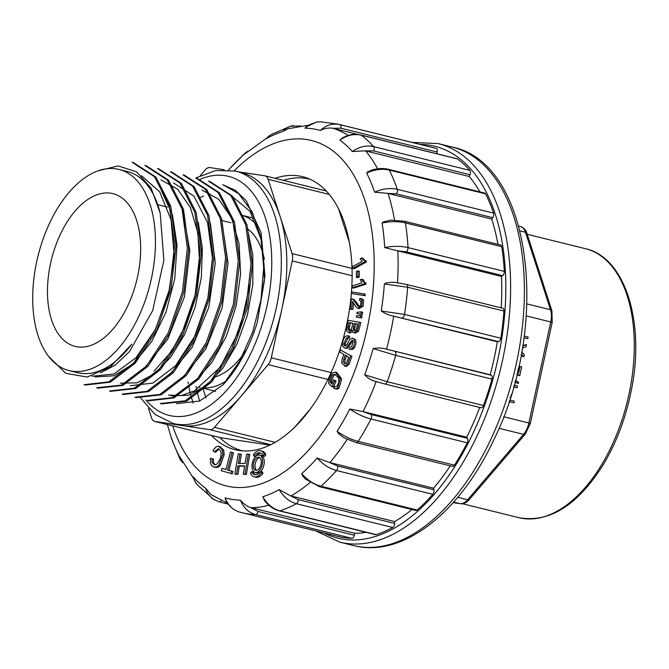 <?xml version="1.0" encoding="UTF-8"?>
<svg xmlns="http://www.w3.org/2000/svg" width="669" height="669" viewBox="0 0 669 669"><rect width="100%" height="100%" fill="white"/><g stroke="black" fill="none" stroke-linecap="round" stroke-linejoin="round"><path stroke-width="1" d="M255.173 472.456A8.948 4.992 -76.1 0 0 262.173 464.963A8.948 4.992 -76.1 0 0 259.472 455.079A8.948 4.992 -76.1 0 0 259.037 455.004A8.948 4.992 -76.1 0 0 252.389 462.948A8.948 4.992 -76.1 0 0 255.173 472.456L256.829 472.866A8.948 4.992 -76.1 0 0 260.517 471.536M260.659 471.402A8.948 4.992 -76.1 0 0 264.272 462.145A8.948 4.992 -76.1 0 0 261.127 455.489L259.472 455.079M251.577 471.645L250.432 473.226A13.422 7.484 -76.1 0 0 254.103 476.805L255.759 477.206A13.422 7.484 -76.1 0 0 262.942 473.326L262.281 471.796L260.626 471.394A11.189 6.238 103.9 0 1 254.638 474.63A11.189 6.238 103.9 0 1 251.577 471.645L253.233 472.055A11.189 6.238 103.9 0 0 255.491 474.731M361.67 317.967L362.054 315.768L360.675 315.433L356.468 315.877L356.259 317.031L361.67 317.967L360.298 317.633L360.675 315.433M362.297 314.413L362.673 312.214L361.293 311.879L357.079 312.323L356.878 313.502L362.297 314.413L360.917 314.07L361.293 311.879M353.976 332.719L355.356 333.062L358.567 331.205L360.842 322.517L348.148 320.309L346.458 328.822L346.642 330.628L348.608 332.618L352.203 330.168L352.881 331.975L353.976 332.719L357.187 330.862L359.462 322.174M348.608 332.618L349.987 332.953L352.78 331.849M345.764 345.957L345.204 343.966L347.813 338.338L349.327 338.188L349.753 336.223L349.293 336.114M349.527 336.164L348.373 335.888C345.112 335.336 343.13 338.121 342.436 344.226L343.046 346.684L344.727 348.064L346.182 347.913L352.153 340.111L353.182 341.416L351.601 346.776L349.753 347.27L349.302 349.26L352.596 349.477L354.302 347.88C355.975 344.961 356.36 342.235 355.456 339.718L352.504 338.079L349.77 339.467L346.943 344.736L345.045 346.024L344.109 345.204L343.824 343.632L346.433 337.996L347.947 337.853L348.373 335.888L349.753 336.223M344.727 348.064L347.562 348.256L352.806 340.546M350.063 309.229L351.468 309.078L352.479 301.393L356.059 306.946L357.84 308.267L361.87 305.708L362.213 299.62L359.863 298.357L359.454 300.348L361.084 301.017L360.549 305.373L358.45 306.302L357.346 305.624C355.833 302.856 354.194 300.64 352.412 298.984L351.434 298.859L350.063 309.229L352.847 309.421L353.692 302.982M351.434 298.859L353.792 299.327C355.565 300.983 357.213 303.199 358.726 305.959L359.144 306.318M357.84 308.267L359.22 308.601L363.25 306.051L363.593 299.963L361.243 298.7M351.936 356.343L340.429 349.954L339.735 351.936L343.849 354.403C342.252 358.166 341.591 361.084 341.859 363.167L345.162 366.06L347.688 363.877L349.059 364.22L351.936 356.343L340.429 349.954M346.542 366.403L344.376 366.002L346.542 366.403L349.059 364.22M365.082 295.731L365.224 294.201L363.844 293.858L351.835 291.985L351.693 293.524L365.082 295.731L363.702 295.389L363.844 293.858M364.404 281.825L363.133 279.5L360.315 279.617L361.904 282.828L352.429 285.855L352.329 287.754L353.709 288.088L365.868 284.208L365.935 282.987L363.024 281.482L361.753 279.157M330.093 382.2L330.252 379.825L332.627 374.933L334.926 374.289L338.539 377.943L338.991 381.865L337.109 386.021L335.871 386.741L334.441 386.448L333.965 388.421L335.922 388.823L337.678 387.769L340.304 378.637L335.395 372.156L332.2 373.001L328.905 379.549L328.663 383.421L331.991 386.749L333.363 387.083L336.081 381.129L333.647 379.733L331.757 383.872L330.093 382.2L331.473 382.543L331.632 380.159L334.007 375.267L335.621 374.556M334.868 388.764L337.301 389.166L339.058 388.112L341.683 378.98L336.766 372.499L335.395 372.156M332.083 383.153L331.473 382.543M359.245 276.966L359.303 271.246L357.923 270.903L356.426 271.555L356.368 277.275L357.748 277.61L359.245 276.966L357.865 276.623L357.923 270.903M364.538 260.191L363.024 258.293L361.645 257.95L360.206 258.736L362.13 261.403L352.63 266.58L352.697 268.403L354.077 268.737L366.261 262.097L366.219 260.918L363.158 259.848L361.645 257.95M239.979 453.958L238.264 453.942L234.819 474.053L236.533 474.078L237.947 465.816L244.67 465.9L243.257 474.154L246.351 474.513L249.788 454.402L246.694 454.042L245.071 463.517L238.356 463.441L239.979 453.958L241.35 454.301L239.736 463.776M234.819 474.053L237.913 474.413L239.326 466.159L244.611 466.218M221.899 468.375L221.297 470.725L232.352 473.836L232.963 471.494L228.932 470.34L233.481 452.821L231.867 452.353L230.487 452.018L225.938 469.538L221.899 468.375L225.955 469.487M215.443 467.439L217.467 467.38A8.898 4.967 -76.1 0 0 220.394 465.231L224.165 454.861L223.722 450.162L220.109 446.641L218.73 446.307L216.296 446.624L212.943 450.379L214.197 451.918L215.577 452.261L219.123 448.974M215.234 464.896L213.486 462.689L213.419 458.959L210.375 458.324L210.526 463.408L211.588 465.507L213.595 466.954L216.087 467.037A8.898 4.967 -76.1 0 0 219.014 464.896L222.785 454.519L222.342 449.819L218.73 446.307M211.504 435.452A140.607 78.424 -76.1 0 0 235.128 449.702A140.607 78.424 -76.1 0 0 346.642 324.833A140.607 78.424 -76.1 0 0 302.564 176.691A140.607 78.424 -76.1 0 0 275.018 178.305M188.022 382.041A140.607 78.424 -76.1 0 0 188.298 383.621M188.742 385.996A140.607 78.424 -76.1 0 0 190.255 392.904M190.665 394.543A140.607 78.424 -76.1 0 0 193.207 403.164M254.019 456.141L253.359 454.619A13.422 7.484 103.9 0 1 260.542 450.73L262.198 451.14A13.422 7.484 103.9 0 1 265.869 454.719L264.723 456.291L263.068 455.89A11.189 6.238 -76.1 0 0 260.007 452.905A11.189 6.238 -76.1 0 0 254.019 456.141L255.642 456.542M260.81 453.214A11.189 6.238 -76.1 0 0 255.784 456.409M332.769 128.256C328.763 127.612 324.624 128.348 320.342 130.463C326.296 125.011 332.794 123.063 339.844 124.618A200.131 111.623 103.9 0 0 337.979 124.125L434.273 147.908A200.131 111.623 103.9 0 1 436.138 148.401A3.42 1.907 103.9 0 1 437.175 151.997L340.881 128.214L332.769 128.256L357.89 134.452M457.437 158.921L361.143 135.138A3.42 1.907 -76.1 0 0 360.75 134.954L457.036 158.737A3.42 1.907 103.9 0 1 457.437 158.921A200.131 111.623 103.9 0 1 469.906 170.386A3.42 1.907 103.9 0 1 470.006 174.734L373.712 150.951L365.249 150.818L469.237 176.499A195.005 108.763 -76.1 0 1 479.916 191.894M485.56 193.859L389.266 170.077A3.42 1.907 -76.1 0 0 388.396 169.29L484.682 193.073A3.42 1.907 103.9 0 1 485.56 193.859A200.131 111.623 103.9 0 1 493.588 213.102A3.42 1.907 103.9 0 1 492.735 217.668L396.441 193.885L387.719 193.366L491.707 219.047A195.005 108.763 -76.1 0 1 497.953 244.352M501.708 246.685L405.422 222.902A3.42 1.907 -76.1 0 0 404.285 221.213L500.563 244.996A3.42 1.907 103.9 0 1 501.708 246.685A200.131 111.623 103.9 0 1 504.326 271.38A3.42 1.907 103.9 0 1 502.628 275.628L406.334 251.845L397.478 250.775L501.466 276.456A195.005 108.763 -76.1 0 1 501.19 307.857M393.339 316.111C389.141 315.258 385.11 313.552 381.246 310.993A189.795 105.853 -76.1 0 0 384.349 283.974L385.846 283.079L390.579 282.31L395.128 282.368L406.459 284.459L502.745 308.242A3.42 1.907 103.9 0 1 503.941 311.035A200.131 111.623 103.9 0 1 500.83 338.213A3.42 1.907 103.9 0 1 498.489 341.616L393.339 316.111L497.335 341.792A195.005 108.763 -76.1 0 1 490.201 374.765L386.214 349.084L491.213 375.267A3.42 1.907 103.9 0 1 491.974 379.139A200.131 111.623 103.9 0 1 483.511 405.514A3.42 1.907 103.9 0 1 481.028 407.756A3.42 1.907 103.9 0 1 480.81 407.672M479.706 407.429A195.005 108.763 -76.1 0 1 466.711 437.208L362.723 411.519L371.161 414.537L467.455 438.32A3.42 1.907 103.9 0 1 467.263 442.794A200.131 111.623 103.9 0 1 454.468 465.189A3.42 1.907 103.9 0 1 452.487 466.41L356.192 442.619A3.42 1.907 -76.1 0 0 358.183 441.406L454.468 465.189M450.254 465.858A195.005 108.763 -76.1 0 1 433.52 488.194L329.533 462.505L337.611 466L433.905 489.783A3.42 1.907 103.9 0 1 432.784 494.316A200.131 111.623 103.9 0 1 417.205 510.029A3.42 1.907 103.9 0 1 415.85 510.48L319.565 486.698A3.42 1.907 -76.1 0 0 320.911 486.238L417.205 510.029M411.962 509.519A195.005 108.763 -76.1 0 1 394.626 521.561L290.647 495.88L298.315 499.659L394.61 523.442A3.42 1.907 103.9 0 1 392.695 527.49A200.131 111.623 103.9 0 1 376.204 534.623A3.42 1.907 103.9 0 1 375.56 534.656L279.266 510.865A3.42 1.907 -76.1 0 0 279.918 510.84L376.204 534.623M365.976 532.29A195.005 108.763 -76.1 0 1 354.729 533.302L250.75 507.612L258.025 511.459L354.311 535.242A3.42 1.907 103.9 0 1 351.835 538.311A200.131 111.623 103.9 0 1 338.288 536.496L239.552 512.069M470.006 174.734L469.237 176.499M492.735 217.668L491.707 219.047M502.628 275.628L501.466 276.456M498.489 341.616L497.335 341.792M490.201 374.765L491.213 375.267M466.711 437.208L467.455 438.32M433.52 488.194L433.905 489.783M394.626 521.561L394.61 523.442M354.729 533.302L354.311 535.242M437.175 151.997L436.798 153.736M320.342 130.463A189.795 105.853 -76.1 0 0 305.031 128.172L306.042 126.918M308.392 125.228L288.23 128.699L282.653 131.559A189.795 105.853 -76.1 0 0 266.262 138.65L266.329 138.416M267.332 137.663L243.759 154.681A189.795 105.853 -76.1 0 0 234.083 163.972A189.795 105.853 -76.1 0 0 228.622 169.909L234.083 163.972M167.35 424.539L170.804 436.113A189.795 105.853 -76.1 0 0 178.774 455.246L193.475 478.327M193.149 477.306L193.149 476.788A189.795 105.853 -76.1 0 0 205.542 488.186L211.003 494.558L227.669 503.364M225.62 499.902L225.102 497.845A189.795 105.853 -76.1 0 0 240.414 500.136C243.432 503.807 246.878 506.299 250.75 507.612M264.74 500.889L262.792 496.749A189.795 105.853 -76.1 0 0 279.182 489.658L290.647 495.88M306.059 479.589L302.998 476.487L301.677 473.627A189.795 105.853 -76.1 0 0 317.173 458.006L329.533 462.505M344.543 438.12L338.89 434.064L337.076 431.271A189.795 105.853 -76.1 0 0 349.795 409.01L362.723 411.519M491.974 379.139L395.688 355.356L373.126 348.566A189.795 105.853 -76.1 0 1 364.714 374.791C367.917 378.286 371.621 380.519 375.811 381.489L384.742 383.973A3.42 1.907 -76.1 0 0 387.217 381.731L483.511 405.514M373.126 348.566C377.701 347.738 382.066 347.905 386.214 349.084M397.478 250.775L384.7 247.58A189.795 105.853 -76.1 0 0 382.099 223.028L383.387 221.916L390.98 220.118M387.719 193.366L374.64 192.195A189.795 105.853 -76.1 0 0 366.662 173.07L367.682 171.908L372.357 169.867M365.249 150.818L352.287 151.52A189.795 105.853 -76.1 0 0 339.894 140.122L342.854 137.647M320.401 121.775L316.83 122.017L309.446 124.76L305.031 128.172M271.112 134.578L266.262 138.65M282.653 131.559L286.223 128.281L290.455 126.215L300.707 125.973M290.497 126.198L293.323 125.58M228.162 170.436L228.564 169.901M243.759 154.681L247.798 151.194M245.423 152.816L246.418 152.039M180.981 460.707L179.994 459.093M179.969 459.051L178.774 455.246M214.415 499.994L197.154 484.707M212.399 498.723L207.382 492.961L205.542 488.186M193.149 476.788L194.955 481.538L197.204 484.757M351.835 538.311L255.541 514.528C248.567 512.621 243.524 507.821 240.414 500.136M225.102 497.845C228.154 505.521 233.163 510.313 240.138 512.228M392.695 527.49L296.4 503.707C289.393 501.8 283.656 497.117 279.182 489.658M262.792 496.749C267.199 504.234 272.91 508.933 279.918 510.84A200.131 111.623 103.9 0 0 296.4 503.707A3.42 1.907 -76.1 0 0 298.315 499.659M432.784 494.316L336.49 470.533C329.449 468.651 323.002 464.478 317.173 458.006M301.677 473.627C307.456 480.158 313.87 484.364 320.911 486.238A200.131 111.623 103.9 0 0 336.49 470.533A3.42 1.907 -76.1 0 0 337.611 466M467.263 442.794L370.969 419.011C363.894 417.172 356.836 413.843 349.795 409.01M337.076 431.271C344.067 436.188 351.1 439.566 358.183 441.406A200.131 111.623 103.9 0 0 370.969 419.011A3.42 1.907 -76.1 0 0 371.161 414.537M364.714 374.791L387.217 381.731A200.131 111.623 103.9 0 0 395.688 355.356A3.42 1.907 -76.1 0 0 394.919 351.484M503.941 311.035L407.647 287.244L384.349 283.974M381.246 310.993L404.536 314.422L500.83 338.213M384.7 247.58C393.138 245.933 400.915 245.941 408.031 247.597A200.131 111.623 103.9 0 0 405.422 222.902C398.306 221.247 390.529 221.288 382.099 223.028M374.64 192.195C382.635 188.666 390.186 187.713 397.294 189.319A200.131 111.623 103.9 0 0 389.266 170.077C382.166 168.471 374.632 169.466 366.662 173.07M352.287 151.52C359.42 146.67 366.528 145.031 373.611 146.603A200.131 111.623 103.9 0 0 361.143 135.138C354.06 133.566 346.985 135.23 339.894 140.122M214.197 451.918L218.437 448.698L220.787 451.073C221.799 455.957 220.26 460.489 216.171 464.679L214.548 464.821L212.106 462.346L212.04 458.616M230.972 473.501L231.583 471.16L227.56 470.006L232.101 452.478L233.481 452.821M227.56 470.006L228.932 470.34M232.101 452.478L230.487 452.018M231.583 471.16L232.963 471.494M243.257 474.154L244.971 474.179L248.408 454.059M244.971 474.179L246.351 474.513M236.533 474.078L237.913 474.413M237.947 465.816L239.326 466.159M352.697 268.403L364.881 261.755L366.261 262.097M364.881 261.755L364.839 260.584L366.219 260.918M363.158 259.848L364.446 260.517M356.368 277.275L357.865 276.623M331.991 386.749L334.701 380.786L333.647 379.733M334.701 380.786L336.081 381.129M352.329 287.754L364.488 283.865L365.868 284.208M364.488 283.865L364.555 282.644L365.935 282.987M364.555 282.644L363.024 281.482M351.693 293.524L363.702 295.389M345.463 363.819L344.594 362.339L346.425 355.456M345.555 363.794L343.222 361.996L345.045 355.114L348.666 357.279L346.592 362.899L344.786 363.827M347.688 363.877L350.556 356.008M351.468 309.078L352.847 309.421M362.038 298.792L359.863 298.357M360.198 300.389L360.783 300.674M347.947 337.853L349.327 338.188M349.302 349.26L351.217 349.134L352.931 347.537C354.595 344.619 354.98 341.892 354.077 339.375L352.504 338.079M355.03 330.653L354.578 329.181L355.624 323.796L357.647 324.131M354.252 323.462L357.672 324.022L356.293 329.499L355.473 330.478L354.269 330.653L353.199 328.839L353.5 326.84L354.252 323.462L355.624 323.796M347.905 327.91L349.026 322.592L352.914 323.236L351.417 329.115L350.489 330.243L348.407 330.051L347.905 327.91L349.285 328.245L350.397 322.935L352.889 323.344M349.026 322.592L350.397 322.935M349.895 330.503L349.285 328.245M359.01 314.029L360.917 314.07M358.392 317.591L360.298 317.633M260.542 450.73A13.422 7.484 103.9 0 1 264.213 454.31L265.869 454.719M264.213 454.31L263.068 455.89M254.103 476.805A13.422 7.484 -76.1 0 0 261.286 472.916L260.626 471.394M261.286 472.916L262.942 473.326M258.61 457.195A6.715 3.746 -76.1 0 0 253.618 463.157A6.715 3.746 -76.1 0 0 255.717 470.282A6.715 3.746 -76.1 0 0 260.96 464.662A6.715 3.746 -76.1 0 0 258.936 457.253A6.715 3.746 -76.1 0 0 258.61 457.195M259.714 457.621A6.715 3.746 -76.1 0 0 255.341 463.274A6.715 3.746 -76.1 0 0 256.587 470.315M524.203 336.097L528.117 337.059L527.766 338.698L523.961 337.853M521.736 351.827L524.312 354.687L523.852 356.811L522.899 356.669L521.201 354.721M522.815 345.488L526.495 344.568L526.026 346.751L522.38 348.139M517.589 371.663L519.102 366.328L521.678 366.871L519.763 375.702L517.028 373.687M519.763 375.702L516.903 374.456M515.373 380.444L518.6 382.216L518.316 383.538L514.938 382.058M514.076 385.21L517.522 386.063L517.17 387.702L513.591 386.916M509.577 400.037L514.252 401.191L513.901 402.83L509.025 401.718M513.901 402.83L509.05 401.634M511.35 394.467L510.673 397.587L509.728 397.445M517.17 387.702L513.616 386.824M518.316 383.538L515.03 381.731M517.865 372.106L518.634 373.026L520.047 366.47M522.723 346.032L526.495 344.568M523.852 356.811L521.343 353.951M527.766 338.698L523.969 337.761M176.29 403.675L199.554 401.074L223.045 384.792A113.747 63.446 -76.1 0 0 257.306 322.324L264.464 280.311L261.93 241.342L249.997 211.304L230.328 194.938M209.966 193.977L209.154 194.177M203.619 196.034L200.365 197.489M171.331 395.797L188.415 395.279L206.161 385.712L222.953 368.059L237.127 343.732L247.421 315.082L252.84 284.476L252.798 254.83L247.363 228.739A78.683 43.886 103.9 0 1 264.372 259.229M246.953 348.842A78.683 43.886 103.9 0 1 215.803 376.731M50.535 263.519A78.683 43.886 103.9 0 1 112.936 193.642A78.683 43.886 103.9 0 1 137.605 276.54A78.683 43.886 103.9 0 1 75.196 346.417A78.683 43.886 103.9 0 1 50.535 263.519M224.24 169.725L209.857 167.576A10.261 5.728 -76.1 0 0 205.207 169.909L200.357 175.579M195.766 177.987L215.753 170.511L235.513 171.055L241.024 172.418A130.003 72.511 103.9 0 1 280.119 216.472L268.118 179.317A10.261 5.728 -76.1 0 0 265.033 175.838A10.261 5.728 -76.1 0 0 264.74 175.788L239.184 171.958M292.119 253.618L280.119 216.472A130.003 72.511 103.9 0 1 281.774 309.387L292.253 260.952A10.261 5.728 -76.1 0 0 292.119 253.618L352.003 268.411M271.305 357.815L281.774 309.387A130.003 72.511 103.9 0 1 241.3 395.998L268.11 364.655A10.261 5.728 -76.1 0 0 271.305 357.815L331.13 372.591M214.498 427.34L241.3 395.998A130.003 72.511 103.9 0 1 182.403 425.576L209.849 429.674A10.261 5.728 -76.1 0 0 214.498 427.34L275.193 442.334M148.485 408.341L151.579 417.933A10.261 5.728 -76.1 0 0 154.664 421.411A10.261 5.728 -76.1 0 0 154.965 421.47L182.403 425.576A130.003 72.511 103.9 0 1 178.673 424.832L173.162 423.477L155.108 414.504L140.741 398.08M242.462 450.806L242.797 450.889A139.921 78.039 103.9 0 1 242.462 450.806A139.921 78.039 103.9 0 1 219.8 437.501M199.646 401.032A139.921 78.039 103.9 0 1 197.179 391.633M196.736 389.559A139.921 78.039 103.9 0 1 196.101 386.381M283.313 180.354A139.921 78.039 103.9 0 1 309.563 179.125A139.921 78.039 103.9 0 1 309.906 179.217L309.563 179.125M294.745 427.215L310.608 408.659M220.544 437.668A10.261 5.728 -76.1 0 0 220.829 437.752A10.261 5.728 -76.1 0 0 221.121 437.81L269.942 445.111M215.727 391.348L202.832 388.162L206.01 397.946M349.243 241.994L338.547 208.887M199.964 387.451L198.526 387.1A88.609 49.422 -76.1 0 0 200.014 387.426M203.292 387.844A88.609 49.422 -76.1 0 0 226.791 380.569M257.398 225.704A88.609 49.422 -76.1 0 0 241.191 215.1L254.111 218.286M69.216 370.634A103.628 57.802 103.9 0 1 33.45 282.535A103.628 57.802 103.9 0 1 118.915 169.424A103.628 57.802 103.9 0 1 151.403 278.605A103.628 57.802 103.9 0 1 69.216 370.634L77.487 372.675A103.628 57.802 -76.1 0 0 131.843 344.159L110.234 366.963L87.162 377.04L65.729 373.327L48.695 356.493M97.85 170.888L118.112 165.92L136.476 171.766L151.052 187.989L160.192 213.051A103.628 57.802 -76.1 0 0 127.185 171.465L118.915 169.424M249.972 284.066L239.853 329.365L220.026 367.423L194.42 390.888L181.14 395.588L168.479 395.095M194.503 381.773L211.847 362.539L226.289 336.398L236.182 305.85L240.614 273.838L239.025 243.407L231.482 217.818L218.755 199.354L201.904 190.004M181.993 378.361L205.667 349.159L222.133 308.008L228.045 263.176L222.083 223.003M168.755 375.71L192.204 347.228L208.778 307.339L215.276 263.185L210.375 223.212M173.597 182.98L193.91 196.101L207.566 222.56L212.466 258.334L208.067 298.098L195.022 335.846L175.629 365.659L152.816 383.086L130.271 385.712M120.42 383.17L136.986 382.86L154.171 373.963L170.553 357.38L184.669 334.441L195.197 307.096L201.327 277.602L202.364 248.383L198.233 222.083M160.861 179.844L177.611 189.168L190.389 207.507L197.907 232.971L199.613 263.093L195.281 295.021L185.547 325.535L171.331 351.677L154.071 371.061M143.559 369.179L167.76 339.108L184.443 296.793L189.829 250.808L182.729 210.359M94.948 376.931L114.081 375.769L133.825 363.418L151.821 341.416L165.996 312.172L174.751 278.772L177.051 245.13L172.46 214.799L161.572 191.1M141.443 175.688L159.699 191.836L171.088 219.867L174.199 255.525L168.555 293.975L155.175 329.792L136.016 357.739L113.864 374.046L92.096 376.229M100.467 372.901L115.302 365.048L129.552 351.493L152.691 310.533L163.872 260.392L160.192 213.051M223.045 384.792L239.703 361.101L252.731 331.958L260.977 299.787L263.711 267.123L260.751 236.868L252.121 211.755L238.632 193.675L222.71 184.636M160.426 403.507L185.271 400.79L210.442 381.397L231.859 348.674L246.067 307.372L251.042 263.829L245.674 224.633L230.838 195.532L208.577 181.199M147.682 400.405L172.502 397.62L197.614 378.462L219.072 345.572L233.381 304.353L238.256 260.751L233.004 221.456L218.086 192.513L195.858 178.013L197.246 178.347M134.962 397.219L159.824 394.459L184.845 375.292L206.269 342.612L220.594 301.318L225.578 257.707L220.226 218.337L205.425 189.285L183.105 174.969M122.226 394.1L147.029 391.323L172.15 372.131L193.483 339.501L207.867 298.198L212.809 254.68L207.574 215.293L192.672 186.199L170.403 171.716L171.791 172.058M109.49 390.989L134.344 388.179L159.465 368.945L180.864 336.189L195.139 294.962L200.098 251.31L194.779 212.123L179.928 182.988L157.658 168.63M96.779 387.761L121.599 385.068L146.645 365.893L168.136 333.062L182.436 291.784L187.362 248.207L182.052 208.895L167.208 179.944L144.93 165.46M133.574 162.701L155.902 177.093L170.729 206.169L176.022 245.582L171.047 289.167L156.713 330.352L135.305 363.091L110.285 382.183L85.415 385.035L84.026 384.717L108.888 381.823L133.934 362.765L155.317 330.018L169.675 288.799L174.634 245.247L169.341 205.776L154.489 176.741L132.194 162.341M144.939 165.427L146.327 165.77L168.563 180.204L183.498 209.364L188.75 248.717L183.783 292.294L169.408 333.588L148.05 366.194L122.929 385.394L98.159 388.129M159.03 169.031L181.324 183.323L196.142 212.391L201.503 251.678L196.552 295.23L182.202 336.666L160.794 369.347L135.74 388.505L110.887 391.29M171.782 172.058L194.035 186.576L208.929 215.51L214.172 254.83L209.305 298.382L194.98 339.618L173.589 372.457L148.51 391.641L123.606 394.459M184.502 175.261L206.813 189.636L221.648 218.83L226.967 258.075L221.932 301.694L207.666 342.954L186.233 375.593L161.162 394.852L136.342 397.57M197.238 178.372L219.482 192.789L234.393 221.824L239.669 261.261L234.735 304.83L220.327 346.124L198.986 378.83L173.881 397.904L149.07 400.773L147.673 400.438M210.033 181.592L232.319 196.025L247.087 225.06L252.422 264.355L247.455 307.874L233.172 349.168L211.73 381.899L186.659 401.132L161.814 403.833M222.702 184.669L235.321 190.305L246.192 200.608L261.111 232.779L264.957 275.695L257.306 322.324M172.769 425.877A177.895 99.221 -76.1 0 0 271.915 479.272A177.895 99.221 -76.1 0 0 367.273 327.919A177.895 99.221 -76.1 0 0 344.443 161.931A177.895 99.221 -76.1 0 0 234.25 170.762M333.103 128.331A195.005 108.763 103.9 0 1 348.214 135.447M365.583 150.893A195.005 108.763 103.9 0 1 377.659 168.805M388.053 193.45A195.005 108.763 103.9 0 1 394.526 220.051M397.812 250.85A195.005 108.763 103.9 0 1 397.511 282.711M393.681 316.186A195.005 108.763 103.9 0 1 390.52 332.736A195.005 108.763 103.9 0 1 386.548 349.168M376.137 381.606A195.005 108.763 103.9 0 1 363.058 411.611M347.161 439.391A195.005 108.763 103.9 0 1 329.867 462.588M310.04 482.474A195.005 108.763 103.9 0 1 290.973 495.963M268.854 505.246A195.005 108.763 103.9 0 1 251.084 507.704M438.254 143.609A205.266 114.483 103.9 0 1 500.186 370.342A205.266 114.483 103.9 0 1 339.819 542.166L353.6 545.57A205.266 114.483 -76.1 0 0 513.968 373.745A205.266 114.483 -76.1 0 0 452.043 147.013L438.254 143.609L411.887 142.38M324.089 532.992A201.846 112.576 -76.1 0 0 495.57 369.196A201.846 112.576 -76.1 0 0 420.073 144.404M340.881 128.214A3.42 1.907 -76.1 0 0 339.844 124.618L436.138 148.401M219.248 501.892A3.42 1.907 -76.1 0 0 221.255 500.596M258.025 511.459A3.42 1.907 -76.1 0 1 255.541 514.528A200.131 111.623 103.9 0 1 241.994 512.713M384.516 383.889A3.42 1.907 -76.1 0 0 384.742 383.973L481.028 407.756M406.484 284.467A3.42 1.907 -76.1 0 1 407.647 287.244A200.131 111.623 103.9 0 1 404.536 314.422A3.42 1.907 -76.1 0 1 402.194 317.834M406.334 251.845A3.42 1.907 -76.1 0 0 408.031 247.597L504.326 271.38M396.441 193.885A3.42 1.907 -76.1 0 0 397.294 189.319L493.588 213.102M373.712 150.951A3.42 1.907 -76.1 0 0 373.611 146.603L469.906 170.386M212.106 462.346L213.486 462.689M216.087 467.037L217.467 467.38M219.014 464.896L220.394 465.231M222.785 454.519L224.165 454.861M222.342 449.819L223.722 450.162M330.252 379.825L331.632 380.159M332.627 374.933L334.007 375.267M335.922 388.823L337.301 389.166M337.678 387.769L339.058 388.112M343.69 358.985L345.07 359.32M343.222 361.996L344.594 362.339M362.213 299.62L363.593 299.963M357.346 305.624L358.726 305.959M346.182 347.913L347.562 348.256M351.217 349.134L352.596 349.477M352.931 347.537L354.302 347.88M354.077 339.375L355.456 339.718M344.109 345.204L345.488 345.547M343.824 343.632L345.204 343.966M346.433 337.996L347.813 338.338M353.5 326.84L354.879 327.183M353.5 330.118L354.871 330.461M353.199 328.839L354.578 329.181M348.164 326.489L349.536 326.832M348.407 330.051L349.778 330.386M347.947 329.148L349.327 329.491M357.187 330.862L358.567 331.205M462.321 503.707L519.01 517.706A138.558 77.278 -76.1 0 0 628.893 394.66A138.558 77.278 -76.1 0 0 585.459 248.684L527.189 234.292M457.755 497.31L467.656 499.751A17.11 9.542 -76.1 0 1 459.904 503.64A3.42 2.835 98.5 0 0 460.121 503.682L453.156 502.645L459.904 503.64L453.641 502.093M526.963 303.918L550.52 309.739L525.491 232.26L520.056 230.914M460.121 503.682C463.533 504.066 466.636 502.645 469.429 499.417A3.42 1.898 40.5 0 1 467.656 499.751L523.568 434.373L498.974 428.302M503.648 416.745L528.895 422.984L550.738 321.965L526.294 315.927M469.429 499.417L525.341 434.039A3.42 1.898 40.5 0 1 523.568 434.373A17.11 9.542 -76.1 0 0 528.895 422.984L530.341 423.418L552.184 322.408L550.738 321.965A17.11 9.542 -76.1 0 0 550.52 309.739A3.42 2.107 162.1 0 1 551.925 310.851L526.896 233.372A3.42 2.107 162.1 0 0 525.491 232.26A17.11 9.542 -76.1 0 0 520.348 226.465C524.053 227.945 526.235 230.245 526.896 233.372M518.634 375.225L517.689 375.083M145.875 399.895A123.163 68.69 -76.1 0 0 266.964 306.093A123.163 68.69 -76.1 0 0 200.123 179.334M327.952 379.432L268.11 364.655M270.753 444.718L209.849 429.674M221.121 437.81L154.965 421.47M329.24 194.42L268.118 179.317M352.111 275.737L292.253 260.952M235.513 171.055A130.003 72.511 103.9 0 1 276.264 308.024A130.003 72.511 103.9 0 1 173.162 423.477M315.91 530.969L339.819 542.166M353.6 545.57C402.119 558.239 459.168 513.449 493.103 441.272C551.223 326.087 532.139 162.701 452.043 147.013M337.979 124.125L320.334 121.766M305.8 127.118L316.496 122.076M271.087 134.586L290.538 126.19M266.279 138.475L269.364 135.69M228.965 169.408L245.464 152.783M180.028 459.16L171.306 438.262M179.978 459.034L182.62 462.68M195.482 482.441L193.124 477.223M228.213 504.108L219.231 501.892L212.474 498.756M239.586 512.078C233.33 510.163 228.631 506.007 225.486 499.618M279.266 510.865C273.454 509.301 268.486 505.814 264.364 500.395M319.565 486.698L305.499 479.121M356.192 442.619L344.025 437.852M390.328 220.151L404.268 221.213M371.671 170.06C377.584 168.337 383.161 168.078 388.396 169.29M342.285 137.948C348.465 134.586 354.62 133.583 360.75 134.954M214.03 467.087L215.41 467.43M352.145 298.892L353.525 299.235M518.768 226.072L520.348 226.465M519.01 517.706C549.508 523.007 577.556 505.396 603.145 464.871C616.517 442.594 625.941 417.607 631.402 389.918C645.234 322.483 625.256 257.314 585.459 248.684M551.925 310.851L552.184 322.408M530.341 423.418L525.341 434.039M158.118 204.798L167.3 207.064M221.155 220.369L230.989 222.794M220.829 437.752L154.664 421.411M326.179 190.949L265.033 175.838M96.754 387.861L98.142 388.204M109.482 391.005L110.87 391.348M122.218 394.15L123.598 394.493M134.946 397.294L136.334 397.637M160.409 403.583L161.789 403.925M132.211 162.283L133.599 162.626M157.675 168.571L159.055 168.914M183.13 174.86L184.519 175.203M208.594 181.148L209.982 181.491"/></g></svg>
